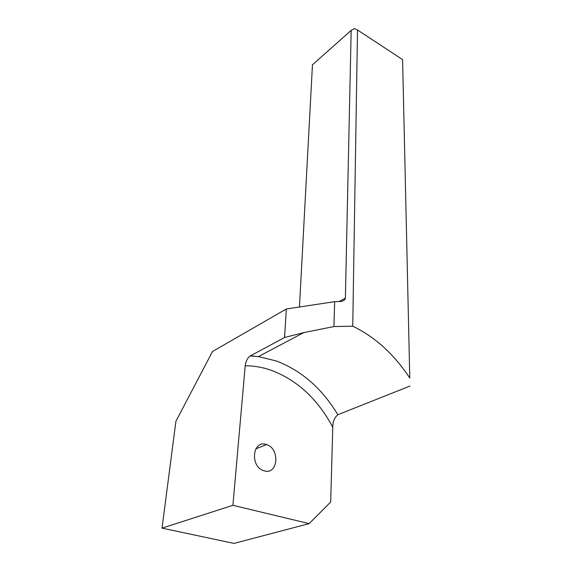 <?xml version="1.0" encoding="UTF-8"?>
<svg xmlns="http://www.w3.org/2000/svg" width="572" height="572" viewBox="0 0 572 572"><rect width="100%" height="100%" fill="white"/><g stroke="black" fill="none" stroke-linecap="round" stroke-linejoin="round"><path stroke-width="0.86" d="M245.209 365.765L232.911 505.305L309.145 523.623L330.68 502.023L332.775 427.291C317.81 399.163 297.347 380.18 271.378 370.341C262.77 367.31 254.047 365.787 245.209 365.765C245.781 361.332 247.426 358.079 250.128 355.998L284.549 337.516L303.718 332.625L333.941 326.548L352.738 326.176L357.507 29.987L402.595 59.602L409.781 378.042C394.015 354.19 374.996 336.901 352.738 326.176M264.314 470.863C278.214 475.16 280.158 448.391 266.523 444.594L266.173 444.48C252.895 439.746 249.628 465.715 263.213 470.499L264.314 470.863M232.911 505.305L162.026 528.135L234.027 543.4L309.145 523.623M409.781 378.042L402.595 59.602M338.953 301.594L345.388 298.083L351.172 30.387L312.462 64.793L299.456 307M345.388 298.083C345.238 299.692 343.851 300.808 341.234 301.444L334.663 301.673L286.343 308.98L212.527 351.487L175.911 421.271L162.026 528.135M286.343 308.98L284.549 337.516M409.974 386.064L337.859 414.7C334.463 417.56 332.768 421.757 332.775 427.291M351.172 30.387L354.368 28.6L357.507 29.987M334.663 301.673L333.941 326.548M250.322 355.891L258.465 356.578L276.405 361.003C301.53 370.613 322.015 388.517 337.859 414.7M250.128 355.998L258.465 356.578L303.854 332.554M266.523 444.594L255.841 448.813"/></g></svg>
